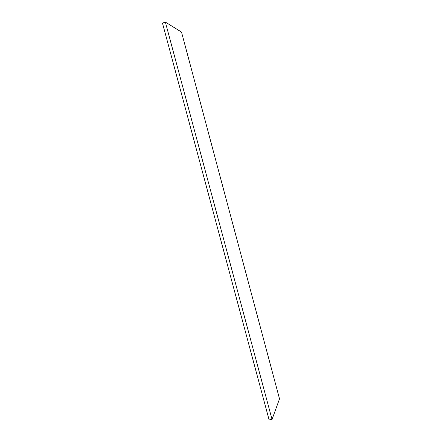 <?xml version="1.0" encoding="UTF-8"?>
<svg xmlns="http://www.w3.org/2000/svg" width="442" height="442" viewBox="0 0 442 442"><rect width="100%" height="100%" fill="white"/><g stroke="black" fill="none" stroke-linecap="round" stroke-linejoin="round"><path stroke-width="0.66" d="M165.363 22.1L162.479 23.122L269.112 419.9L272.034 419.441L165.363 22.1L181.507 32.073L279.521 398.883L272.034 419.441"/></g></svg>
